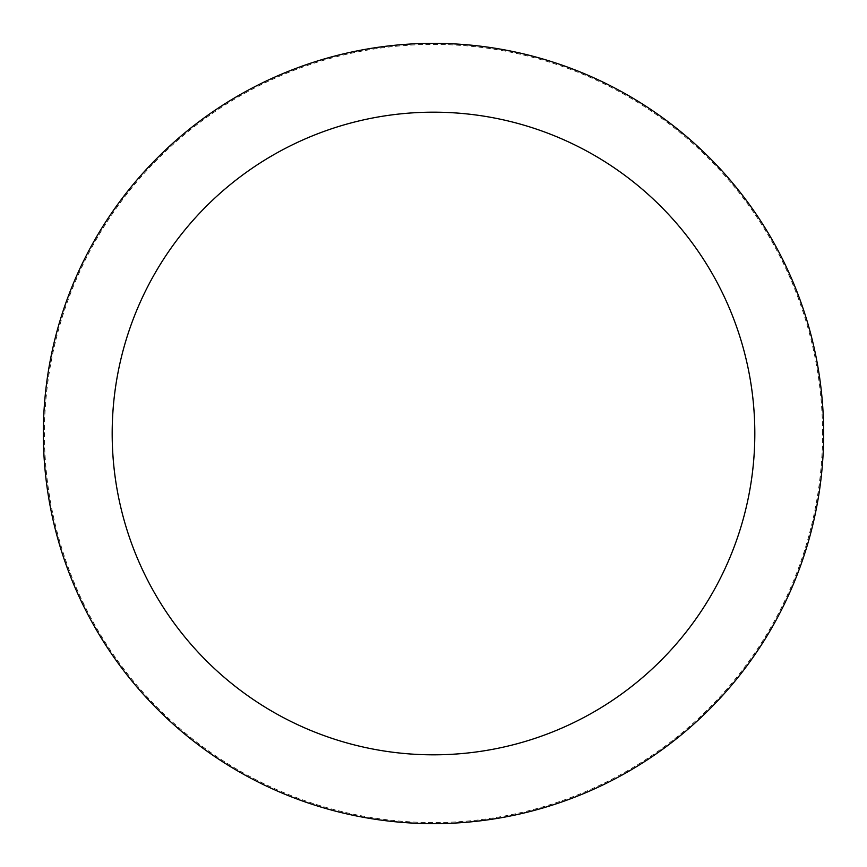 <?xml version="1.0" encoding="UTF-8"?>
<svg xmlns="http://www.w3.org/2000/svg" width="867" height="867" viewBox="0 0 867 867"><rect width="100%" height="100%" fill="white"/><g stroke="black" fill="none" stroke-linecap="round" stroke-linejoin="round"><path stroke-width="0.65" stroke-dasharray="4.33 3.25" d="M433.5 823.65A390.15 390.15 0 0 0 823.65 433.5A390.15 390.15 0 0 0 433.5 43.35A390.15 390.15 0 0 0 43.35 433.5A390.15 390.15 0 0 0 433.5 823.65A390.15 390.15 0 0 0 823.65 433.5A390.15 390.15 0 0 0 433.5 43.35A390.15 390.15 0 0 0 43.35 433.5A390.15 390.15 0 0 0 433.5 823.65M823.65 433.5A390.15 390.15 0 0 0 433.5 43.35A390.15 390.15 0 0 0 43.35 433.5A390.15 390.15 0 0 0 433.5 823.65A390.15 390.15 0 0 0 823.65 433.5M822.545 433.5A389.045 389.045 0 0 0 433.5 44.455A389.045 389.045 0 0 0 44.455 433.5A389.045 389.045 0 0 0 433.5 822.545A389.045 389.045 0 0 0 822.545 433.5"/><path stroke-width="1.3" d="M754.821 433.5A321.321 321.321 0 0 0 433.5 112.179A321.321 321.321 0 0 0 112.179 433.5A321.321 321.321 0 0 0 433.5 754.821A321.321 321.321 0 0 0 754.821 433.5M823.65 433.5A390.15 390.15 0 0 0 433.5 43.35A390.15 390.15 0 0 0 43.35 433.5A390.15 390.15 0 0 0 433.5 823.65A390.15 390.15 0 0 0 823.65 433.5"/></g></svg>
